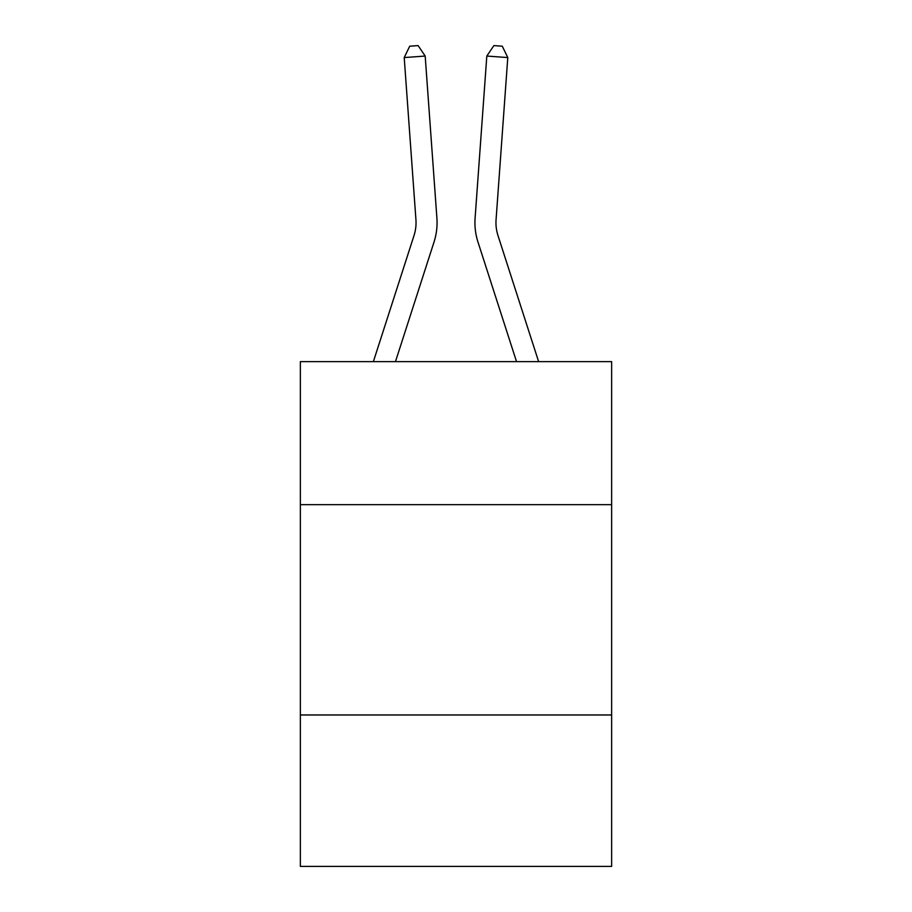 <?xml version="1.0" encoding="UTF-8"?>
<svg xmlns="http://www.w3.org/2000/svg" width="912" height="912" viewBox="0 0 912 912"><rect width="100%" height="100%" fill="white"/><g stroke="black" fill="none" stroke-linecap="round" stroke-linejoin="round"><path stroke-width="1.37" d="M300.367 504.655L611.633 504.655L611.633 361.631L300.367 361.631L300.367 866.4L611.633 866.4L611.633 714.974L300.367 714.974M611.633 714.974L611.633 504.655M436.905 218.105L425.186 56.054L436.905 218.105A63.099 63.099 0 0 1 434.032 242.011L395.466 361.631M538.627 361.631L497.986 235.558A42.066 42.066 0 0 1 496.071 219.621L507.79 57.57L486.814 56.054L475.095 218.105A63.099 63.099 0 0 0 477.968 242.011L516.534 361.631M373.373 361.631L414.014 235.558A42.066 42.066 0 0 0 415.929 219.621L404.21 57.57L409.716 46.204L418.106 45.6L425.186 56.054L404.21 57.57M414.014 235.558A42.066 42.066 0 0 0 415.929 219.621A42.066 42.066 0 0 1 414.014 235.558A42.066 42.066 0 0 0 415.929 219.621A42.066 42.066 0 0 1 414.014 235.558A42.066 42.066 0 0 0 415.929 219.621A42.066 42.066 0 0 1 414.014 235.558A42.066 42.066 0 0 0 415.929 219.621A42.066 42.066 0 0 1 414.014 235.558A42.066 42.066 0 0 0 415.929 219.621A42.066 42.066 0 0 1 414.014 235.558A42.066 42.066 0 0 0 415.929 219.621A42.066 42.066 0 0 1 414.014 235.558A42.066 42.066 0 0 0 415.929 219.621A42.066 42.066 0 0 1 414.014 235.558M507.79 57.57L502.284 46.204L493.894 45.6L486.814 56.054L475.095 218.105M497.986 235.558A42.066 42.066 0 0 1 496.071 219.621A42.066 42.066 0 0 0 497.986 235.558A42.066 42.066 0 0 1 496.071 219.621A42.066 42.066 0 0 0 497.986 235.558A42.066 42.066 0 0 1 496.071 219.621A42.066 42.066 0 0 0 497.986 235.558A42.066 42.066 0 0 1 496.071 219.621A42.066 42.066 0 0 0 497.986 235.558A42.066 42.066 0 0 1 496.071 219.621A42.066 42.066 0 0 0 497.986 235.558A42.066 42.066 0 0 1 496.071 219.621A42.066 42.066 0 0 0 497.986 235.558A42.066 42.066 0 0 1 496.071 219.621A42.066 42.066 0 0 0 497.986 235.558"/></g></svg>
